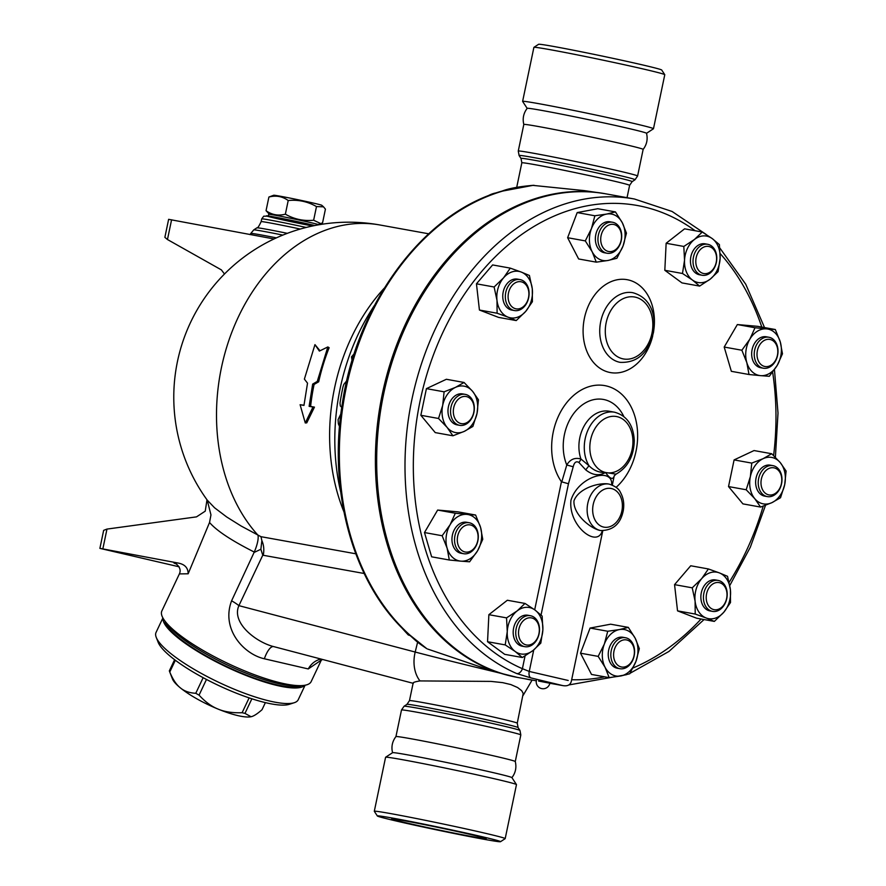 <?xml version="1.0" encoding="UTF-8"?>
<svg xmlns="http://www.w3.org/2000/svg" width="886" height="886" viewBox="0 0 886 886"><rect width="100%" height="100%" fill="white"/><g stroke="black" fill="none" stroke-linecap="round" stroke-linejoin="round"><path stroke-width="1.33" d="M623.39 144.13A60.957 1.484 11.8 0 1 643.147 149.391C646.835 144.573 647.954 139.191 646.514 133.265A60.957 1.484 11.8 0 0 626.756 128.027A60.957 1.484 11.8 0 0 563.042 114.46A60.957 1.484 11.8 0 0 527.192 108.336C523.504 113.186 522.375 118.569 523.814 124.483A60.957 1.484 11.8 0 1 523.814 124.461A60.957 1.484 11.8 0 1 559.343 130.497A60.957 1.484 11.8 0 1 623.39 144.13M641.331 64.634A62.917 1.528 11.8 0 1 661.72 70.027L664.766 74.679A66.86 1.628 11.8 0 1 664.777 74.723A66.86 1.628 11.8 0 0 643.103 68.953A66.86 1.628 11.8 0 0 573.585 54.146A66.86 1.628 11.8 0 0 533.926 47.346L538.577 44.3A62.917 1.528 11.8 0 1 575.911 50.701A62.917 1.528 11.8 0 1 641.331 64.634M527.192 108.402L522.629 101.425A66.86 1.628 11.8 0 1 522.618 101.381L533.893 47.379A66.86 1.628 11.8 0 1 533.926 47.346M522.618 101.381A66.86 1.628 11.8 0 1 561.58 108.003A66.86 1.628 11.8 0 1 631.818 122.955A66.86 1.628 11.8 0 1 653.503 128.725A66.86 1.628 11.8 0 1 653.469 128.758L664.777 74.723M407.339 823.094A48.276 1.174 11.8 0 1 391.69 818.93A48.276 1.174 11.8 0 1 439.19 827.646A48.276 1.174 11.8 0 1 486.204 838.677A48.276 1.174 11.8 0 1 458.062 833.892A48.276 1.174 11.8 0 1 407.339 823.094M392.564 752.735C391.125 746.809 392.254 741.438 395.942 736.587A60.957 1.484 11.8 0 1 395.942 736.587A60.957 1.484 11.8 0 1 431.792 742.712A60.957 1.484 11.8 0 1 495.507 756.279A60.957 1.484 11.8 0 1 515.264 761.517C516.704 767.431 515.586 772.813 511.898 777.664M377.358 815.973L374.324 811.321A66.86 1.628 11.8 0 1 374.302 811.277L385.587 757.275A66.86 1.628 11.8 0 1 385.62 757.242L392.598 752.679A60.957 1.484 11.8 0 1 428.758 758.881A60.957 1.484 11.8 0 1 492.14 772.382A60.957 1.484 11.8 0 1 511.898 777.598L516.46 784.575A66.86 1.628 11.8 0 1 516.472 784.619L505.186 838.621A66.86 1.628 11.8 0 1 505.164 838.654L500.512 841.7A62.917 1.528 11.8 0 1 438.636 830.304A62.917 1.528 11.8 0 1 377.358 815.973A62.917 1.528 11.8 0 1 413.341 822.031A62.917 1.528 11.8 0 1 480.134 836.24A62.917 1.528 11.8 0 1 500.512 841.7M374.302 811.277A66.86 1.628 11.8 0 1 413.275 817.9A66.86 1.628 11.8 0 1 483.512 832.851A66.86 1.628 11.8 0 1 505.186 838.621M385.62 757.242A66.86 1.628 11.8 0 1 425.28 764.042A66.86 1.628 11.8 0 1 494.798 778.849A66.86 1.628 11.8 0 1 516.46 784.575M318.738 224.8L318.75 224.767A25.561 0.62 -168.2 0 0 293.853 218.931A25.561 0.62 -168.2 0 0 268.702 214.312L268.358 215.985M269.422 214.312L266.044 210.691C271.858 214.866 278.293 216.029 285.37 214.179C294.163 219.207 303.577 221.223 313.633 220.237L320.776 223.593L322.57 222.807L325.428 209.14L323.512 206.826L316.49 206.571C307.697 201.543 298.272 199.527 288.216 200.524C282.412 196.349 275.967 195.186 268.901 197.035L273.708 195.252A24.575 0.598 11.8 0 1 297.873 199.704A24.575 0.598 11.8 0 1 321.784 205.297L323.512 206.826M266.044 210.691L268.901 197.035M285.37 214.179L288.216 200.524M313.633 220.237L316.49 206.571M174.62 659.693L169.348 670.835A51.122 11.883 25.3 0 0 169.603 671.61A51.122 11.883 25.3 0 0 169.769 672.031C172.836 679.44 176.347 684.712 180.323 687.835A45.23 10.51 -154.7 0 1 172.46 678.953L169.603 671.61M265.379 702.631L262.023 709.719C257.239 713.928 253.573 716.265 251.048 716.73L251.845 716.519A45.23 10.51 -154.7 0 1 251.048 716.73A45.23 10.51 -154.7 0 1 218.133 709.11C224.59 711.846 232.586 713.053 242.111 712.721A51.122 11.883 25.3 0 0 244.968 713.385L251.048 716.73M156.235 637.355L158.14 642.25A74.723 17.366 25.3 0 0 218.067 685.232A74.723 17.366 25.3 0 0 289.312 704.315L294.307 702.698A78.655 18.285 -154.7 0 1 219.318 682.608A78.655 18.285 -154.7 0 1 156.235 637.355A78.655 18.285 -154.7 0 1 156.047 632.438L162.902 617.941M199.062 695.133C205.231 701.878 211.588 706.541 218.133 709.11A45.23 10.51 -154.7 0 1 180.323 687.835C184.199 691.135 189.36 692.952 195.773 693.284A51.122 11.883 25.3 0 0 199.062 695.133L206.471 679.451M249.121 697.891L242.111 712.721M251.868 698.799L244.968 713.385M175.35 660.236L169.769 672.031M203.149 677.69L195.773 693.284M305.094 685.232L298.228 699.718A78.655 18.285 -154.7 0 1 294.307 702.698M163.024 618.162A78.655 18.285 25.3 0 0 226.683 667.047A78.655 18.285 25.3 0 0 304.839 685.277M164.907 621.008A76.683 17.831 25.3 0 0 226.871 666.626A76.683 17.831 25.3 0 0 301.439 685.62M507.888 305.958A15.726 11.739 100.2 0 0 514.423 310.554A15.726 11.739 100.2 0 0 528.776 297.153A15.726 11.739 100.2 0 0 520.016 279.588A15.726 11.739 100.2 0 0 507.202 288.039A15.726 11.739 100.2 0 0 507.888 305.958M514.423 310.554L511.842 310.089A15.726 11.739 -79.8 0 1 505.308 305.504A15.726 11.739 -79.8 0 1 504.632 287.585A15.726 11.739 -79.8 0 1 517.435 279.123L520.016 279.588M510.336 304.828A13.766 10.278 -79.8 0 1 517.003 282.047A13.766 10.278 -79.8 0 1 528.167 299.014A13.766 10.278 -79.8 0 1 510.336 304.828M597.95 239.984A15.726 11.739 100.2 0 0 607.032 253.23A15.726 11.739 100.2 0 0 621.385 239.829A15.726 11.739 100.2 0 0 612.625 222.264A15.726 11.739 100.2 0 0 597.95 239.984M607.032 253.23L604.462 252.765A15.726 11.739 -79.8 0 1 595.37 239.519A15.726 11.739 -79.8 0 1 610.055 221.799L612.625 222.264M600.719 239.929A13.766 10.278 -79.8 0 1 615.958 225.288A13.766 10.278 -79.8 0 1 616.678 248.711A13.766 10.278 -79.8 0 1 600.719 239.929M695.012 252.488A15.726 11.739 100.2 0 0 702.111 275.247A15.726 11.739 100.2 0 0 716.464 261.857A15.726 11.739 100.2 0 0 707.704 244.292A15.726 11.739 100.2 0 0 695.012 252.488M702.111 275.247L699.541 274.782A15.726 11.739 -79.8 0 1 692.431 252.023A15.726 11.739 -79.8 0 1 705.123 243.827L707.704 244.292M697.537 253.629A13.766 10.278 -79.8 0 1 715.523 252.709A13.766 10.278 -79.8 0 1 705.522 273.663A13.766 10.278 -79.8 0 1 697.537 253.629M761.993 338.718A15.726 11.739 100.2 0 0 754.252 355.253A15.726 11.739 100.2 0 0 763.333 368.211A15.726 11.739 100.2 0 0 777.687 354.821A15.726 11.739 100.2 0 0 768.915 337.256A15.726 11.739 100.2 0 0 761.993 338.718M763.333 368.211L760.753 367.745A15.726 11.739 -79.8 0 1 751.682 354.788A15.726 11.739 -79.8 0 1 759.424 338.253A15.726 11.739 -79.8 0 1 766.346 336.791L768.915 337.256M763.798 340.7A13.766 10.278 -79.8 0 1 777.664 353.868A13.766 10.278 -79.8 0 1 760.764 364.323A13.766 10.278 -79.8 0 1 763.798 340.7M773.323 465.726A15.726 11.739 100.2 0 0 772.902 465.637A15.726 11.739 100.2 0 0 758.549 479.038A15.726 11.739 100.2 0 0 767.309 496.603A15.726 11.739 100.2 0 0 781.607 483.49A15.726 11.739 100.2 0 0 773.323 465.726M767.309 496.603L764.74 496.138A15.726 11.739 -79.8 0 1 755.968 478.573A15.726 11.739 -79.8 0 1 770.322 465.172L772.902 465.637M774.209 467.886A13.766 10.278 -79.8 0 1 778.661 490.102A13.766 10.278 -79.8 0 1 761.307 486.082A13.766 10.278 -79.8 0 1 774.209 467.886M724.659 585.004A15.726 11.739 100.2 0 0 718.114 580.419A15.726 11.739 100.2 0 0 703.761 593.808A15.726 11.739 100.2 0 0 712.532 611.384A15.726 11.739 100.2 0 0 725.335 602.923A15.726 11.739 100.2 0 0 724.659 585.004M712.532 611.384L709.952 610.919A15.726 11.739 -79.8 0 1 701.191 593.343A15.726 11.739 -79.8 0 1 715.545 579.953L718.114 580.419M724.77 586.598A13.766 10.278 -79.8 0 1 718.114 609.38A13.766 10.278 -79.8 0 1 706.939 592.413A13.766 10.278 -79.8 0 1 724.77 586.598M634.586 650.988A15.726 11.739 100.2 0 0 625.505 637.743A15.726 11.739 100.2 0 0 611.152 651.132A15.726 11.739 100.2 0 0 619.912 668.708A15.726 11.739 100.2 0 0 634.586 650.988M619.912 668.708L617.343 668.243A15.726 11.739 -79.8 0 1 608.571 650.667A15.726 11.739 -79.8 0 1 622.924 637.278L625.505 637.743M634.387 651.498A13.766 10.278 -79.8 0 1 619.159 666.15A13.766 10.278 -79.8 0 1 618.439 642.715A13.766 10.278 -79.8 0 1 634.387 651.498M537.525 638.474A15.726 11.739 100.2 0 0 530.426 615.715A15.726 11.739 100.2 0 0 516.073 629.115A15.726 11.739 100.2 0 0 524.844 646.68A15.726 11.739 100.2 0 0 537.525 638.474M524.844 646.68L522.264 646.215A15.726 11.739 -79.8 0 1 513.503 628.65A15.726 11.739 -79.8 0 1 527.857 615.249L530.426 615.715M537.58 637.798A13.766 10.278 -79.8 0 1 519.595 638.717A13.766 10.278 -79.8 0 1 529.595 617.775A13.766 10.278 -79.8 0 1 537.58 637.798M470.544 552.244A15.726 11.739 100.2 0 0 478.285 535.72A15.726 11.739 100.2 0 0 469.215 522.751A15.726 11.739 100.2 0 0 454.861 536.152A15.726 11.739 100.2 0 0 463.622 553.717A15.726 11.739 100.2 0 0 470.544 552.244M463.622 553.717L461.052 553.252A15.726 11.739 -79.8 0 1 452.281 535.687A15.726 11.739 -79.8 0 1 466.634 522.286L469.215 522.751M471.319 550.727A13.766 10.278 -79.8 0 1 457.442 537.569A13.766 10.278 -79.8 0 1 474.353 527.104A13.766 10.278 -79.8 0 1 471.319 550.727M516.239 320.577L508.055 317.155A23.601 17.62 100.2 0 0 525.697 311.396L516.239 320.577L498.563 317.387L479.426 310.034L497.101 313.223L496.991 300.365A23.601 17.62 100.2 0 0 508.055 317.155L497.101 313.223M532.287 288.847L532.397 301.705L525.697 311.396A23.601 17.62 100.2 0 0 532.287 288.847A23.601 17.62 100.2 0 0 521.234 272.057L529.418 275.48L532.287 288.847M503.58 277.816L510.281 268.126L521.234 272.057A23.601 17.62 100.2 0 0 503.58 277.816A23.601 17.62 100.2 0 0 496.991 300.365L494.122 286.998L503.58 277.816M596.3 262.156L592.18 251.779A23.601 17.62 100.2 0 0 607.973 260.473L596.3 262.156L578.636 258.967L567.627 237.714L585.303 240.903L591.46 228.588A23.601 17.62 100.2 0 0 592.18 251.779L585.303 240.903M623.046 245.976L616.889 258.28L607.973 260.473A23.601 17.62 100.2 0 0 623.046 245.976A23.601 17.62 100.2 0 0 622.326 222.785L626.457 233.162L623.046 245.976M606.533 214.091L615.449 211.909L622.326 222.785A23.601 17.62 100.2 0 0 606.533 214.091A23.601 17.62 100.2 0 0 591.46 228.588L594.871 215.774L606.533 214.091M682.486 273.486L684.535 260.218A23.601 17.62 100.2 0 0 692.431 280.031L682.486 273.486L664.821 270.296L666.139 243.262L683.815 246.452L694.425 239.486A23.601 17.62 100.2 0 0 684.535 260.218L683.815 246.452M710.24 279.123L699.63 286.089L692.431 280.031A23.601 17.62 100.2 0 0 710.24 279.123A23.601 17.62 100.2 0 0 720.13 258.391L718.092 271.659L710.24 279.123M712.222 238.578L719.41 244.625L720.13 258.391A23.601 17.62 100.2 0 0 712.222 238.578A23.601 17.62 100.2 0 0 694.425 239.486L702.277 232.021L712.222 238.578M741.87 350.236L749.822 339.238A23.601 17.62 100.2 0 0 746.82 362.618L741.87 350.236L724.194 347.046L737.351 324.553L755.016 327.742L766.556 328.883A23.601 17.62 100.2 0 0 749.822 339.238L755.016 327.742M760.542 375.642L749.013 374.512L746.82 362.618A23.601 17.62 100.2 0 0 760.542 375.642A23.601 17.62 100.2 0 0 777.277 365.298L769.314 376.284L760.542 375.642M780.278 341.918L782.471 353.802L777.277 365.298A23.601 17.62 100.2 0 0 780.278 341.918A23.601 17.62 100.2 0 0 766.556 328.883L775.328 329.526L780.278 341.918M751.76 463.101L763.123 458.671A23.601 17.62 100.2 0 0 750.353 476.679L751.76 463.101L734.095 459.912L754.052 450.553L771.717 453.743L780.289 462.647A23.601 17.62 100.2 0 0 763.123 458.671L771.717 453.743M754.761 498.663L746.189 489.759L750.353 476.679A23.601 17.62 100.2 0 0 754.761 498.663A23.601 17.62 100.2 0 0 771.939 502.639L760.576 507.069L754.761 498.663M784.697 484.631L780.533 497.722L771.939 502.639A23.601 17.62 100.2 0 0 784.697 484.631A23.601 17.62 100.2 0 0 780.289 462.647L786.103 471.053L784.697 484.631M708.39 568.956L719.343 572.888A23.601 17.62 100.2 0 0 701.69 578.647L708.39 568.956L690.726 565.766L674.556 584.638L692.232 587.828L701.69 578.647A23.601 17.62 100.2 0 0 695.1 601.195L692.232 587.828M706.153 617.985L695.211 614.053L695.1 601.195A23.601 17.62 100.2 0 0 706.153 617.985A23.601 17.62 100.2 0 0 723.807 612.226L714.349 621.407L706.153 617.985M727.528 576.31L730.396 589.677A23.601 17.62 100.2 0 0 719.343 572.888L727.528 576.31M730.396 589.677L730.507 602.535L723.807 612.226A23.601 17.62 100.2 0 0 730.396 589.677M628.329 627.388L635.207 638.263A23.601 17.62 100.2 0 0 619.414 629.569L628.329 627.388L610.653 624.198L590.076 628.063L607.741 631.253L619.414 629.569A23.601 17.62 100.2 0 0 604.341 644.067L607.741 631.253M605.06 667.258L598.172 656.382L604.341 644.067A23.601 17.62 100.2 0 0 605.06 667.258A23.601 17.62 100.2 0 0 620.853 675.952L609.18 677.635L605.06 667.258M639.338 648.641L635.927 661.454A23.601 17.62 100.2 0 0 635.207 638.263L639.338 648.641M635.927 661.454L629.758 673.759L620.853 675.952A23.601 17.62 100.2 0 0 635.927 661.454M542.143 616.058L542.863 629.824A23.601 17.62 100.2 0 0 534.956 610L542.143 616.058M517.158 610.908L525.01 603.444L534.956 610A23.601 17.62 100.2 0 0 517.158 610.908A23.601 17.62 100.2 0 0 507.257 631.64L506.548 617.874L517.158 610.908M540.814 643.092L532.962 650.557A23.601 17.62 100.2 0 0 542.863 629.824L540.814 643.092M515.165 651.465L505.219 644.908L507.257 631.64A23.601 17.62 100.2 0 0 515.165 651.465A23.601 17.62 100.2 0 0 532.962 650.557L522.352 657.523L515.165 651.465M482.759 539.308L477.565 550.793A23.601 17.62 100.2 0 0 480.566 527.414L482.759 539.308M466.844 514.389L475.616 515.032L480.566 527.414A23.601 17.62 100.2 0 0 466.844 514.389A23.601 17.62 100.2 0 0 450.11 524.745L455.315 513.249L466.844 514.389M469.613 561.79L460.842 561.148A23.601 17.62 100.2 0 0 477.565 550.793L469.613 561.79M447.109 548.124L442.158 535.742L450.11 524.745A23.601 17.62 100.2 0 0 447.109 548.124A23.601 17.62 100.2 0 0 460.842 561.148L449.313 560.007L447.109 548.124M479.426 310.034L476.458 283.808L492.616 264.936L510.281 268.126M476.458 283.808L494.122 286.998M567.627 237.714L577.196 212.585L597.773 208.719L615.449 211.909M577.196 212.585L594.871 215.774M666.139 243.262L684.601 228.832L702.277 232.021M664.821 270.296L681.954 282.9L699.63 286.089M737.351 324.553L757.652 326.336L775.328 329.526M724.194 347.046L731.349 371.323L749.013 374.512M746.189 489.759L728.525 486.569L742.911 503.879L760.576 507.069M695.211 614.053L677.535 610.864L696.673 618.218L714.349 621.407M677.535 610.864L674.556 584.638M598.172 656.382L580.507 653.192L591.516 674.445L609.18 677.635M580.507 653.192L590.076 628.063M522.352 657.523L504.688 654.333L487.544 641.719L505.219 644.908M487.544 641.719L488.873 614.685L506.548 617.874M488.873 614.685L507.335 600.254L525.01 603.444M449.313 560.007L431.637 556.818L424.483 532.552L442.158 535.742M424.483 532.552L437.64 510.059L455.315 513.249M437.64 510.059L457.94 511.842L475.616 515.032M728.525 486.569L734.095 459.912M460.908 423.552A13.766 10.278 -79.8 0 1 456.456 401.336A13.766 10.278 -79.8 0 1 473.811 405.356A13.766 10.278 -79.8 0 1 460.908 423.552M459.225 425.236A15.726 11.739 100.2 0 0 459.646 425.324A15.726 11.739 100.2 0 0 473.999 411.935A15.726 11.739 100.2 0 0 465.228 394.37A15.726 11.739 100.2 0 0 450.93 407.471A15.726 11.739 100.2 0 0 459.225 425.236M459.646 425.324L457.065 424.859A15.726 11.739 -79.8 0 1 456.644 424.771A15.726 11.739 -79.8 0 1 448.36 407.006A15.726 11.739 -79.8 0 1 462.658 393.905L465.228 394.37M472.869 426.443L464.275 431.371A23.601 17.62 100.2 0 0 477.033 413.363L472.869 426.443M472.626 391.368L478.44 399.774L477.033 413.363A23.601 17.62 100.2 0 0 472.626 391.368A23.601 17.62 100.2 0 0 455.448 387.392L464.054 382.475L472.626 391.368M452.912 435.79L447.098 427.384A23.601 17.62 100.2 0 0 464.275 431.371L452.912 435.79L435.236 432.601L420.85 415.29L426.421 388.633L444.096 391.822L455.448 387.392A23.601 17.62 100.2 0 0 442.69 405.4L444.096 391.822M447.098 427.384L438.526 418.48L442.69 405.4A23.601 17.62 100.2 0 0 447.098 427.384M420.85 415.29L438.526 418.48M426.421 388.633L446.378 379.274L464.054 382.475M705.976 234.325L672.097 211.477L634.442 199.007A245.787 183.513 100.2 0 0 414.615 387.559A245.787 183.513 100.2 0 0 516.76 673.57A5.903 3.865 -66.6 0 0 522.397 668.686A239.896 179.116 -79.8 0 1 435.369 349.859A239.896 179.116 -79.8 0 1 695.111 230.725M516.76 673.57L530.947 677.912A5.903 3.356 -77.7 0 1 529.252 671.444L522.397 668.686L525.055 655.928M568.203 680.47L529.252 671.444L533.749 649.925M530.947 677.912L562.632 685.565C567.472 686.462 570.374 685 571.359 681.19L602.779 530.78M541.047 615.017L568.469 483.756L561.436 481.774A56.881 42.473 -79.8 0 1 569.2 399.741A56.881 42.473 -79.8 0 1 630.655 406.01A56.881 42.473 -79.8 0 1 616.113 487.344M536.307 680.813L518.808 677.657A245.787 183.513 -79.8 0 1 512.219 676.295A245.787 183.513 -79.8 0 1 488.43 668.465A245.787 183.513 -79.8 0 1 386.296 382.442A245.787 183.513 -79.8 0 1 606.124 193.89L634.442 199.007M536.384 680.415L536.384 680.415A6.878 6.878 0 0 0 541.7 688.61A6.878 6.878 0 0 0 549.852 683.228L538.599 681.057M611.65 484.797C613.201 466.756 578.381 475.97 570.961 500.291C568.059 526.096 597.507 548.567 602.292 530.747M600.763 530.559L599.457 530.326C589.998 527.99 573.12 514.301 573.962 500.867C578.403 488.563 597.862 482.682 607.84 483.878L609.147 484.121A23.601 17.62 100.2 0 0 587.783 503.359A23.601 17.62 100.2 0 0 600.132 530.426A23.601 17.62 100.2 0 0 600.763 530.559C613.156 530.459 620.654 523.803 623.279 510.591C624.408 503.868 623.467 497.821 620.455 492.439C618.949 488.839 615.172 486.071 609.147 484.121M568.469 483.756L573.22 466.767C574.294 462.337 576.188 460.897 578.89 462.448L585.712 469.846C592.446 475.25 599.058 476.136 605.537 472.493C609.845 478.65 612.702 479.968 614.087 476.458L612.326 485.063M573.22 466.767L566.774 464.995L561.746 482.006M578.89 462.448A5.903 1.905 132.5 0 0 580.939 459.003C574.881 457.298 570.163 459.291 566.774 464.995A43.015 32.117 100.2 0 1 580.108 406.641A43.015 32.117 100.2 0 1 623.777 416.442M585.712 469.846L588.991 465.715L580.939 459.003A32.439 24.221 -79.8 0 1 584.649 425.103A32.439 24.221 -79.8 0 1 609.191 411.237L614.563 412.211A32.439 24.221 100.2 0 0 588.404 429.101A32.439 24.221 100.2 0 0 588.991 465.715C593.598 470.477 599.113 472.747 605.537 472.493A28.507 21.286 -79.8 0 1 596.333 426.465A28.507 21.286 -79.8 0 1 632.272 434.838A28.507 21.286 -79.8 0 1 605.537 472.493L616.025 474.154C627.753 467.443 633.844 456.279 634.287 440.663C633.468 425.136 626.9 415.645 614.563 412.211M614.087 476.458A5.903 5.216 17.9 0 1 614.231 475.848L616.025 474.154M355.751 553.783L260.971 536.683L241.103 525.996L226.75 517.003L214.567 507.778L207.28 500.18A175.007 175.007 0 0 1 379.861 224.978A175.007 130.663 100.2 0 0 232.475 330.578A175.007 130.663 100.2 0 0 258.003 535.222A23.601 6.944 117.2 0 1 254.271 552.056L231.6 600.808C220.78 629.326 244.015 654.289 264.349 658.774L308.273 668.952L321.142 660.203M502.905 191.022A3.932 2.448 -106.3 0 0 502.152 191.055L502.152 191.055C424.117 212.485 356.759 302.835 342.173 404.537C327.643 494.189 354.5 586.986 409.321 634.885A3.932 2.381 -48.2 0 0 410.096 635.251A245.787 183.513 -79.8 0 1 346.26 387.592A245.787 183.513 -79.8 0 1 502.905 191.022L532.431 185.462A3.932 2.569 -94.8 0 0 531.988 185.44L531.988 185.44C518.598 186.647 508.653 188.519 502.152 191.055M410.096 635.251L426.808 648.685C415.479 641.231 415.346 639.991 409.321 634.885M533.184 185.407L584.228 190.612L604.839 193.657A245.787 183.513 -79.8 0 1 605.481 193.779M518.155 677.535A245.787 183.513 -79.8 0 1 517.513 677.425A245.787 183.513 -79.8 0 1 510.923 676.062A245.787 183.513 -79.8 0 1 381.412 398.512A245.787 183.513 -79.8 0 1 604.839 193.657M427.595 649.028L495.185 671.92L517.513 677.425M319.381 351.089L327.831 346.947L317.266 381.423L312.669 384.092L309.114 406.342L312.98 407.039L305.271 422.965L300.11 404.714L303.964 405.411L307.52 383.162L304.385 379.108L314.962 344.632L319.381 351.089M317.266 381.423L318.683 381.8A175.007 130.663 100.2 0 1 329.138 347.7L327.831 346.947M320.012 350.778L314.962 344.632M300.11 404.714L303.987 405.234M318.683 381.8L314.098 384.424A175.007 130.663 100.2 0 0 310.587 406.43L314.452 407.128L306.755 422.866L305.271 422.965M314.452 407.128L312.98 407.039M310.587 406.43L309.114 406.342M314.098 384.424L312.669 384.092M340.855 413.939L338.075 419.654L338.352 423.796L339.537 426.554M346.736 380.77L343.812 384.391L343.048 386.673A190.734 142.413 100.2 0 0 340.014 403.119L340.335 405.943L341.741 407.405M354.245 353.658L351.498 356.881L352.074 360.613M374.512 305.327A188.762 140.94 100.2 0 0 340.767 492.273M410.041 635.528A25.317 16.834 103 0 1 408.236 634.919L394.226 619.58M224.49 274.007L221.378 269.887L167.465 239.53L164.874 237.337L168.628 219.329L274.04 238.965M175.982 563.74L175.971 563.729C179.902 566.94 181.043 570.329 179.382 573.907L188.153 573.785C188.142 567.882 184.809 564.304 178.175 563.053L99.897 548.368L103.651 530.36L106.973 529.086L196.504 516.87L205.242 511.156L206.992 499.77M207.224 500.103L210.957 514.899L209.539 522.496C216.66 530.747 231.567 540.604 254.271 552.056M99.897 548.368L179.171 566.818M209.539 522.496L188.153 573.785M321.341 660.07L311.152 681.622A82.586 19.193 -154.7 0 1 301.052 685.631A82.586 19.193 -154.7 0 1 228.289 663.647A82.586 19.193 -154.7 0 1 165.15 621.319A82.586 19.193 -154.7 0 1 161.85 610.975L179.382 573.907M260.971 536.683L261.868 540.648L260.872 549.265L254.592 552.222M231.6 600.808A19.658 4.574 -154.7 0 1 238.899 605.647L262.777 555.19L260.872 549.265M264.349 658.774A19.658 6.512 103.5 0 1 273.696 646.603L413.264 683.339M495.185 671.92A68.82 1.019 -166.2 0 1 415.191 652.041L238.899 605.647C231.168 623.035 256.353 642.35 273.796 646.636L272.988 646.426M308.273 668.952A19.658 17.665 102.1 0 1 321.02 659.073M384.269 288.16A175.007 130.663 100.2 0 0 343.912 511.765M413.131 683.15L409.465 700.66A55.054 1.34 11.8 0 1 441.56 706.109A55.054 1.34 11.8 0 1 499.405 718.424A55.054 1.34 11.8 0 1 517.258 723.175L523.216 693.406L521.688 690.703L517.623 687.536L510.868 684.579L502.683 682.641L491.01 681.4L419.975 680.924C414.67 681.799 412.466 682.608 413.352 683.361M301.052 685.631L296.024 685.786A77.669 18.052 -154.7 0 1 227.591 665.109A77.669 18.052 -154.7 0 1 168.207 625.306L165.15 621.319M720.185 253.595A239.896 179.116 -79.8 0 1 761.805 327.089M772.636 372.175A239.896 179.116 -79.8 0 1 773.611 455.548M763.189 506.172A239.896 179.116 -79.8 0 1 729.123 582.323M701.07 619.015A239.896 179.116 -79.8 0 1 633.025 667.955M604.629 676.815A239.896 179.116 -79.8 0 1 571.658 679.717M561.436 481.774L534.69 609.812M653.957 328.939A47.191 35.23 100.2 0 0 625.859 279.489A47.191 35.23 100.2 0 0 584.084 319.879A47.191 35.23 100.2 0 0 609.114 372.308A47.191 35.23 100.2 0 0 652.727 335.805M619.248 362.164A35.396 26.425 100.2 0 0 620.2 362.352C637.311 363.038 648.408 353.016 653.491 332.305C656.028 316.224 651.686 297.929 632.77 292.69A35.396 26.425 100.2 0 0 600.597 322.205A35.396 26.425 100.2 0 0 619.248 362.164M603.51 527.048A19.658 14.685 -79.8 0 1 597.142 495.307A19.658 14.685 -79.8 0 1 621.928 501.055A19.658 14.685 -79.8 0 1 603.51 527.048M622.625 358.775A31.464 23.49 -79.8 0 1 612.447 307.996A31.464 23.49 -79.8 0 1 652.107 317.188A31.464 23.49 -79.8 0 1 622.625 358.775M532.431 185.462A245.787 183.513 -79.8 0 1 534.147 185.329M516.715 187.323L521.832 162.825A55.054 1.34 11.8 0 1 553.916 168.274A55.054 1.34 11.8 0 1 611.761 180.589A55.054 1.34 11.8 0 1 629.614 185.34L627.044 197.667M419.975 680.924A31.464 23.501 -75.3 0 1 415.191 652.041L417.627 642.14M409.565 635.107A25.561 19.082 -79.8 0 1 403.396 629.315M276.41 237.869A39.183 0.952 -168.2 0 0 250.804 233.428L253.75 229.895A37.024 0.897 -168.2 0 1 282.844 235.1M171.585 219.794L167.465 239.53M178.175 563.053C173.158 562.433 172.56 562.721 176.347 563.928M102.854 548.833L106.973 529.086M300.299 229.053A31.464 0.764 -168.2 0 0 261.149 221.622C258.911 226.362 257.505 228.422 256.918 227.824A34.344 0.842 11.8 0 1 287.33 233.339M261.149 221.622L261.724 218.875A31.464 0.764 11.8 0 1 306.191 227.458M261.724 218.875L263.729 216.195L269.322 216.129L314.807 225.531A27.532 0.676 -168.2 0 0 275.081 217.148A27.532 0.676 -168.2 0 0 275.302 218.211A27.532 0.676 -168.2 0 0 312.636 225.974M262.777 555.19A173.39 115.269 -77 0 0 263.242 555.278L364.146 573.486M261.868 540.648A19.658 14.685 -79.8 0 1 263.242 555.278M523.028 695.554L532.121 680.06A68.82 1.019 -166.2 0 1 525.01 678.776M500.789 725.39A59.229 1.44 11.8 0 1 519.971 730.463L520.824 734.937A60.957 1.484 11.8 0 0 501.066 729.676A60.957 1.484 11.8 0 0 437.019 716.043A60.957 1.484 11.8 0 0 401.491 710.007L404.06 706.253A59.229 1.44 11.8 0 1 439.201 712.278A59.229 1.44 11.8 0 1 500.789 725.39M409.465 700.66L406.951 704.359A56.782 1.384 11.8 0 1 440.641 710.14A56.782 1.384 11.8 0 1 499.682 722.71A56.782 1.384 11.8 0 1 518.088 727.572L519.971 730.463M521.832 162.825L521.001 158.428A56.782 1.384 11.8 0 1 553.473 163.888A56.782 1.384 11.8 0 1 613.754 176.713A56.782 1.384 11.8 0 1 632.139 181.641L629.614 185.34M521.001 158.428L519.107 155.537A59.229 1.44 11.8 0 1 552.975 161.23A59.229 1.44 11.8 0 1 615.848 174.608A59.229 1.44 11.8 0 1 635.029 179.747L632.139 181.641M519.107 155.537L518.266 151.063A60.957 1.484 11.8 0 1 553.783 157.099A60.957 1.484 11.8 0 1 617.83 170.732A60.957 1.484 11.8 0 1 637.599 175.993L635.029 179.747M646.492 133.321L653.469 128.758M318.085 224.479L320.776 223.593M568.768 684.956L626.369 674.722M630.057 673.271L668.974 651.432L704.06 619.558M729.787 585.513L750.331 547.194L765.515 505.319M775.394 457.298L778.008 413.031L774.464 369.672M764.54 327.587L745.746 284.229L719.809 247.969M549.852 683.261L562.61 685.565M533.671 185.307L531.988 185.44M496.503 192.827A25.561 25.561 0 0 0 487.588 196.083M250.018 234.613L250.804 233.428M256.918 227.824L253.75 229.895M322.57 659.472L320.666 660.579M379.861 224.978L428.669 233.793M406.951 704.359L404.06 706.253M517.258 723.175L518.088 727.572M637.599 175.993L643.147 149.391M518.266 151.063L523.814 124.461M515.275 761.528L520.824 734.937M395.931 736.598L401.491 710.007"/></g></svg>
